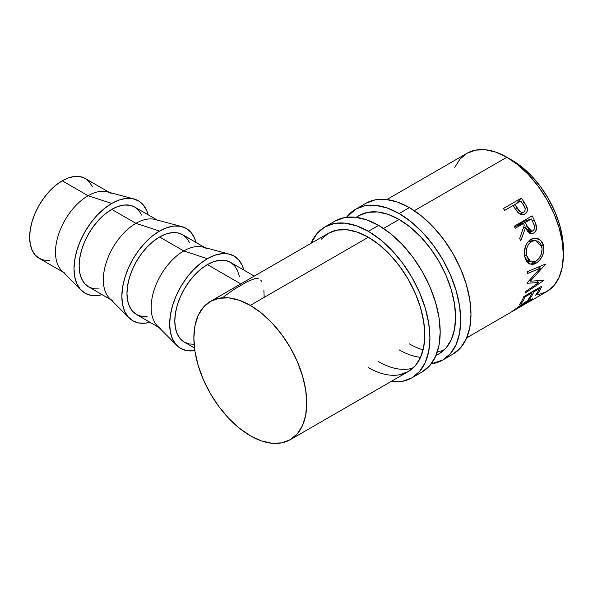 <?xml version="1.0" encoding="UTF-8"?>
<svg xmlns="http://www.w3.org/2000/svg" width="593" height="593" viewBox="0 0 593 593"><rect width="100%" height="100%" fill="white"/><g stroke="black" fill="none" stroke-linecap="round" stroke-linejoin="round"><path stroke-width="0.89" d="M365.851 203.303A87.089 50.279 -120 0 1 409.4 207.617L421.415 215.919L432.964 226.637L443.608 239.35L452.941 253.582L460.598 268.777L466.291 284.358L469.797 299.724L470.975 314.275L469.797 327.469L466.291 338.781L460.598 347.787L452.941 354.147A87.089 50.279 -120 0 0 466.291 284.358A87.089 50.279 -120 0 0 409.4 207.617L399.133 213.539A87.089 50.279 60 0 1 456.024 290.281A87.089 50.279 60 0 1 442.682 360.07A87.089 50.279 60 0 1 431.185 363.872L442.682 360.07L450.339 353.717L456.024 344.711L459.531 333.392L460.717 320.205L459.531 305.647L456.024 290.281L450.339 274.707L442.682 259.512L433.35 245.28L422.698 232.56L411.149 221.841L399.133 213.539L409.4 207.617L397.384 202.043L385.835 199.426L375.184 199.848L365.851 203.303L355.592 209.225A87.089 50.279 60 0 1 399.133 213.539L387.118 207.973L375.569 205.348L364.925 205.771L355.592 209.225A87.089 50.279 60 0 0 346.557 217.275L355.592 209.225M436.055 355.274L439.05 353.784L446.069 347.958L451.288 339.7L454.497 329.33L455.587 317.24L454.497 303.898L451.288 289.814L446.069 275.53L439.05 261.602L430.496 248.556L420.733 236.904L410.148 227.075L399.133 219.469L388.118 214.362L377.533 211.953L367.771 212.346L359.217 215.511A79.833 46.091 60 0 1 399.133 219.469A79.833 46.091 60 0 1 451.288 289.814A79.833 46.091 60 0 1 439.05 353.784A79.833 46.091 60 0 1 436.063 355.274M420.563 357.327A79.833 46.091 60 0 1 399.133 349.833M409.4 343.903A79.833 46.091 -120 0 0 423.105 349.87M437.434 351.486A79.833 46.091 -120 0 0 443.853 350.248M356.096 217.32L359.217 215.511L356.437 217.357M324.801 227.008L334.133 223.546L344.778 223.124L356.334 225.748L368.342 231.314A87.089 50.279 60 0 0 324.801 227.008L317.144 233.36L311.029 243.338A87.089 50.279 60 0 1 324.801 227.008L335.067 221.078A87.089 50.279 -120 0 1 378.608 225.392L390.624 233.694L402.173 244.412L412.817 257.125L422.149 271.357L429.814 286.56L435.499 302.134L439.005 317.5L440.191 332.05L439.005 345.245L435.499 356.556L429.814 365.57L422.149 371.922A87.089 50.279 -120 0 0 435.499 302.134A87.089 50.279 -120 0 0 378.608 225.392L368.342 231.314A87.089 50.279 60 0 1 425.24 308.063A87.089 50.279 60 0 1 411.89 377.845A87.089 50.279 60 0 1 390.854 381.61L402.558 381.299L411.89 377.845L419.547 371.492L425.24 362.486L428.739 351.167L429.925 337.98L428.739 323.422L425.24 308.063L419.547 292.482L411.89 277.287L402.558 263.055L391.914 250.335L380.358 239.624L368.342 231.314L378.608 225.392L366.593 219.825L355.044 217.201L344.392 217.624L335.06 221.078M399.704 374.732L408.258 371.559L415.278 365.74L420.496 357.483L423.706 347.105L424.796 335.015L423.706 321.673L420.496 307.589L415.278 293.313L408.258 279.377L399.704 266.339L389.949 254.679L379.357 244.857L368.342 237.244L357.334 232.137L346.742 229.736L336.98 230.121L328.426 233.286A79.833 46.091 60 0 1 368.342 237.244A79.833 46.091 60 0 1 420.496 307.589A79.833 46.091 60 0 1 408.258 371.559A79.833 46.091 60 0 1 368.342 367.608M378.608 361.686A79.833 46.091 -120 0 0 413.062 368.023M210.396 301.437L218.95 298.264L228.713 297.879L239.305 300.28L250.313 305.388L261.328 313L271.92 322.822L281.675 334.482L290.229 347.52L297.249 361.456L302.467 375.732L305.677 389.816L306.766 403.158L305.677 415.248L302.467 425.626L297.249 433.883L290.229 439.702L281.675 442.875L271.92 443.26L261.328 440.858L250.313 435.751L239.305 428.139L228.713 418.317L218.95 406.657L210.396 393.619L203.377 379.683L198.166 365.407L194.949 351.323L193.867 337.98L194.949 325.891L198.166 315.513L203.377 307.256L210.396 301.437A79.833 46.091 60 0 1 250.313 305.388L368.342 237.244L250.313 305.388A79.833 46.091 60 0 1 302.467 375.732A79.833 46.091 60 0 1 290.229 439.702A79.833 46.091 60 0 1 250.313 435.751A79.833 46.091 60 0 1 198.166 365.407A79.833 46.091 60 0 1 210.396 301.437L328.426 233.286L321.406 239.112M65.037 273.262A46.084 26.603 -60 0 1 57.973 236.333A46.084 26.603 -60 0 1 88.083 195.727L62.235 180.806A46.084 26.603 120 0 0 32.133 221.411A46.084 26.603 120 0 0 39.197 258.34L44.134 260.171L49.768 260.394M81.271 290.288A53.34 30.799 -60 0 0 102.115 294.669L97.289 295.573L90.766 295.314L85.051 293.194L80.359 289.302L76.875 283.788L74.725 276.857L74.006 268.777L74.725 259.86L76.875 250.454L80.359 240.914L85.051 231.604L90.766 222.886L97.289 215.096L104.361 208.536L111.721 203.451L88.083 195.727A46.084 26.603 120 0 0 59.026 233.093A46.084 26.603 120 0 0 61.776 270.749L81.271 290.288A53.34 30.799 -60 0 1 78.091 246.703A53.34 30.799 -60 0 1 111.721 203.451A53.34 30.799 -60 0 1 133.981 198.989A53.34 30.799 -60 0 1 148.198 214.844L146.567 210.219L143.083 204.696L138.391 200.805L132.676 198.692L126.153 198.433L119.082 200.034L111.721 203.451L88.083 195.727A46.084 26.603 -60 0 1 111.121 193.444M112.87 300.881A46.084 26.603 -60 0 1 105.806 263.952A46.084 26.603 -60 0 1 135.916 223.339L111.721 209.373A46.084 26.603 120 0 0 81.619 249.987A46.084 26.603 120 0 0 88.683 286.908L93.62 288.739L99.253 288.961M129.111 317.9A53.34 30.799 -60 0 0 149.947 322.281L145.122 323.192L138.599 322.933L132.884 320.813L128.192 316.921L124.708 311.407L122.566 304.476L121.839 296.396L122.566 287.479L124.708 278.073L128.192 268.525L132.884 259.223L138.599 250.505L145.122 242.715L152.201 236.147L159.554 231.062L135.916 223.339A46.084 26.603 120 0 0 106.859 260.712A46.084 26.603 120 0 0 109.609 298.361L129.111 317.9A53.34 30.799 -60 0 1 125.924 274.322A53.34 30.799 -60 0 1 159.554 231.062L166.915 227.653L173.994 226.044L180.509 226.304L186.224 228.424L190.916 232.315L194.4 237.83L196.031 242.463A53.34 30.799 -60 0 0 181.821 226.608L155.144 219.492A46.084 26.603 120 0 0 135.916 223.339L159.554 231.062A53.34 30.799 -60 0 1 181.821 226.608M160.71 328.492A46.084 26.603 -60 0 1 153.646 291.571A46.084 26.603 -60 0 1 183.748 250.958L159.554 236.992A46.084 26.603 120 0 0 129.452 277.598A46.084 26.603 120 0 0 136.516 314.527L141.453 316.358L147.086 316.58M176.944 345.519A53.34 30.799 -60 0 0 194.83 350.552L186.439 350.545L180.717 348.432L176.032 344.54L172.541 339.018L170.399 332.087L169.672 324.015L170.399 315.098L172.541 305.684L176.032 296.144L180.717 286.834L186.439 278.117L192.955 270.334L200.034 263.766L207.394 258.681L183.748 250.958A46.084 26.603 120 0 0 154.691 288.331A46.084 26.603 120 0 0 157.441 325.98L176.944 345.519A53.34 30.799 -60 0 1 173.756 301.941A53.34 30.799 -60 0 1 207.394 258.681L214.748 255.272L221.826 253.663L228.349 253.923L234.065 256.043L238.749 259.934L242.24 265.449L243.864 270.082A53.34 30.799 -60 0 0 229.654 254.227L202.984 247.103A46.084 26.603 120 0 0 183.748 250.958L207.394 258.681A53.34 30.799 -60 0 1 229.654 254.227M512.033 160.214L509.528 158.835A72.576 41.903 -120 0 1 512.033 160.214A72.576 41.903 -120 0 1 563.291 251.951L562.364 236.963L559.444 224.161L554.7 211.182L548.317 198.514L540.542 186.662L531.669 176.062L522.048 167.13L512.033 160.214M538.259 294.736L546.82 291.563A79.833 46.091 -120 0 0 559.051 227.593A79.833 46.091 -120 0 0 506.904 157.249L414.329 210.693L506.904 157.249A79.833 46.091 -120 0 0 466.987 153.298L459.968 159.117L454.749 167.374M399.133 219.469L383.545 228.468L399.133 219.469M503.39 208.514L521.351 198.144A79.833 46.091 60 0 1 524.168 202.213L526.814 206.757L527.422 209.299L526.806 212.161L524.442 214.303L521.306 214.622L519.431 213.762L517.2 211.612L514.005 207.061A79.833 46.091 -120 0 0 512.989 205.571L504.695 210.359A79.833 46.091 -120 0 0 503.39 208.514A79.833 46.091 -120 0 1 504.695 210.359L512.989 205.571A79.833 46.091 -120 0 1 514.005 207.061L517.793 212.324C520.12 214.777 522.492 215.363 524.909 214.066C527.221 212.62 527.918 210.345 526.999 207.239L524.168 202.213L522.552 203.614L524.168 202.213A79.833 46.091 -120 0 0 521.351 198.144L503.39 208.514M528.926 301.896L546.813 291.563L553.84 285.744L559.051 277.487L562.268 267.109L563.35 255.02L562.268 241.677L559.051 227.593L553.84 213.317L546.82 199.381L538.259 186.343L528.504 174.683L517.911 164.861L506.904 157.249L495.889 152.142L485.296 149.74L475.542 150.125L466.987 153.298L386.888 199.537M531.306 300.392L532.684 298.857L527.325 300.859L532.425 298.746L532.507 299.361L531.306 300.392M526.436 301.377L519.631 305.988L526.436 301.377M519.045 306.418L511.811 311.718L519.045 306.418M511.092 312.185L466.713 337.81M512.5 311.377L528.934 301.822L530.572 300.332L528.956 300.577L511.744 311.673M512.582 311.332L511.922 311.673M538.815 282.52L527.029 283.276A79.833 46.091 -120 0 0 527.073 282.883L540.379 268.11L527.399 273.588A79.833 46.091 -120 0 0 527.318 271.676L545.375 264.093A79.833 46.091 60 0 1 545.382 264.367L530.275 281.208L543.677 280.326A79.833 46.091 60 0 1 543.625 280.548L525.02 293.201A79.833 46.091 -120 0 0 525.465 291.667L538.815 282.52L536.88 280.874L538.815 282.52L525.465 291.667A79.833 46.091 -120 0 1 525.02 293.201L543.625 280.548A79.833 46.091 -120 0 0 543.677 280.326L530.275 281.208L529.29 280.504L530.275 281.208L545.382 264.367A79.833 46.091 -120 0 0 545.375 264.093L527.318 271.676A79.833 46.091 -120 0 1 527.399 273.588L540.379 268.11L527.073 282.883A79.833 46.091 -120 0 1 527.029 283.276L538.815 282.52M523.841 296.552L541.802 286.182A79.833 46.091 60 0 1 537.421 294.18L535.575 295.247A79.833 46.091 -120 0 0 539.371 288.643L533.848 291.83A79.833 46.091 60 0 1 530.053 298.435L528.207 299.502A79.833 46.091 -120 0 0 532.003 292.898L525.094 296.885A79.833 46.091 60 0 1 521.299 303.49L519.461 304.55A79.833 46.091 -120 0 0 523.841 296.552A79.833 46.091 -120 0 1 519.461 304.55L521.299 303.49A79.833 46.091 -120 0 0 525.094 296.885L532.003 292.898L531.358 292.216L532.003 292.898A79.833 46.091 -120 0 1 528.207 299.502L530.053 298.435A79.833 46.091 -120 0 0 533.848 291.83L539.371 288.643L538.726 287.961L539.371 288.643A79.833 46.091 -120 0 1 535.575 295.247L537.421 294.18L536.821 293.424L537.421 294.18A79.833 46.091 -120 0 0 541.802 286.182L523.841 296.552M514.22 226.237L532.18 215.867A79.833 46.091 60 0 1 534.404 220.411L536.554 226.311L535.746 231.04L533.722 233.049L531.284 233.694L527.829 231.715L525.502 227.682L520.676 240.943A79.833 46.091 -120 0 0 519.698 238.379L524.331 225.14A79.833 46.091 -120 0 0 523.53 223.479L515.243 228.268A79.833 46.091 -120 0 0 514.22 226.237A79.833 46.091 -120 0 1 515.243 228.268L523.53 223.479L514.487 226.763L523.53 223.479A79.833 46.091 -120 0 1 524.331 225.14L519.698 238.379A79.833 46.091 -120 0 1 520.676 240.943L525.502 227.682L531.728 233.694L533.722 233.049C536.094 231.529 537.006 229.098 536.45 225.755L534.404 220.411L532.329 220.981L534.404 220.411A79.833 46.091 -120 0 0 532.18 215.867L514.22 226.237M543.344 244.687L543.9 250.839L542.439 255.879L539.66 260.216L537.006 262.58L534.211 264.033L532.381 264.441L529.023 263.7L526.376 261.113L525.101 258.088L524.434 254.493L525.294 246.807L527.503 242.367L531.773 238.89L534.738 238.164L536.732 238.304L538.644 238.942L541.817 241.655L543.344 244.687M239.35 276.442L237.496 270.452L234.487 265.686L230.432 262.328A46.084 26.603 120 0 0 207.394 264.604L240.788 283.891L207.394 264.604A46.084 26.603 120 0 0 177.285 305.217A46.084 26.603 120 0 0 184.349 342.146L189.286 343.977L194.119 344.266M223.924 296.552L234.991 288.798L247.978 281.297L254.901 278.666L258.214 278.614M263.892 290.474L264.167 297.345M260.661 280.015L261.617 281.304M525.153 208.477L526.999 207.239L525.153 208.477M520.217 214.192L523.767 212.086C521.069 212.783 518.897 211.486 517.259 208.21L515.665 209.492L517.259 208.21L514.828 204.511L513.286 206.008L514.828 204.511L520.817 201.057L514.828 204.511L520.061 211.657L521.959 212.45L523.767 212.086L520.194 214.206M513.138 205.786L514.072 205.245L513.138 205.786M516.066 203.792L521.351 198.144L516.066 203.792M520.15 214.547L520.269 213.665M523.389 204.896A79.833 46.091 -120 0 0 520.817 201.057A79.833 46.091 -120 0 1 523.389 204.896C525.606 207.728 525.732 210.122 523.767 212.086L524.946 210.737L525.205 208.788L523.389 204.896M529.43 301.489L521.232 306.055M512.026 311.369L526.302 301.956L526.05 301.615L526.302 301.956L530.557 300.251L529.823 301.185M538.459 267.013L540.379 268.11L538.459 267.013M533.196 291.156L533.848 291.83L533.196 291.156M529.453 297.679L530.053 298.435L529.453 297.679M524.449 296.204L525.094 296.885L524.449 296.204M520.706 302.734L521.299 303.49L520.706 302.734M534.426 226.066L536.45 225.755L534.426 226.066M529.675 233.257L533.722 233.049L529.675 233.257M523.315 228.186L525.502 227.682L523.315 228.186M524.894 220.077A65.319 37.707 60 0 1 525.339 220.989A65.319 37.707 -120 0 0 524.894 220.077M517.326 225.125L523.308 221.671L517.326 225.125L517.504 225.51L517.326 225.125L525.368 222.419L517.326 225.125M532.937 230.974L531.869 231.322L527.31 226.615L523.552 227.482L527.31 226.615L525.368 222.419L531.358 218.965L523.308 221.671L531.358 218.965L525.368 222.419L528.852 229.565L531.187 231.292L533.315 230.707L534.538 228.55L534.493 226.356L533.366 223.242A79.833 46.091 -120 0 0 531.358 218.965A79.833 46.091 -120 0 1 533.366 223.242C535.145 226.356 535.005 228.935 532.937 230.974M536.072 263.166L533.678 262.091L536.072 263.166C542.017 259.215 544.544 253.433 543.648 245.843L540.675 240.365L535.59 238.156L530.824 239.372C525.472 243.441 523.463 249.297 524.805 256.925L529.757 264.048L536.072 263.166M531.209 239.164L532.284 240.217L531.209 239.164M541.29 245.265L543.648 245.843L541.29 245.265M531.506 241.447L528.445 241.247L531.506 241.447L535.435 240.499L541.832 247.007C542.588 253.204 540.601 257.933 535.872 261.202L530.824 261.913L526.636 255.783C525.539 249.564 527.162 244.79 531.506 241.447L528.8 243.893L527.021 247.54L526.273 251.714L526.636 255.783L524.523 255.257L526.636 255.783L528.882 260.557L530.038 261.528L532.81 262.217L535.872 261.202L538.748 258.778L541.305 254.197L542.084 249.001L541.253 245.168L540.364 243.56L537.844 241.24L534.701 240.476L531.506 241.447M254.286 276.093L230.432 262.328L225.496 260.497L219.862 260.275L213.747 261.661L207.394 264.604L201.034 269L194.919 274.67L189.286 281.401L184.349 288.932L180.294 296.974L177.285 305.217L175.432 313.349L174.802 321.05L175.432 328.025L177.285 334.015L180.294 338.781L184.349 342.146L194.489 348.002M189.664 242.834L186.654 238.067L182.6 234.709A46.084 26.603 120 0 0 159.554 236.992L183.748 250.958A46.084 26.603 -60 0 1 206.794 248.675M205.015 247.652L182.6 234.709L177.663 232.879L172.029 232.656L165.914 234.042L159.554 236.992L153.202 241.381L147.086 247.051L141.453 253.782L136.516 261.313L132.461 269.355L129.452 277.598L127.599 285.73L126.969 293.431L127.599 300.414L129.452 306.396L132.461 311.169L136.516 314.527L158.931 327.469M141.831 215.222L138.814 210.456L134.767 207.09A46.084 26.603 120 0 0 111.721 209.373L135.916 223.339A46.084 26.603 -60 0 1 158.954 221.056M133.981 198.989L107.311 191.873A46.084 26.603 120 0 0 88.083 195.727L62.235 180.806L55.883 185.194L49.768 190.864L44.134 197.595L39.197 205.126L35.143 213.169L32.133 221.411L30.273 229.543L29.65 237.244L30.273 244.227L32.133 250.209L35.143 254.975L39.197 258.34L63.258 272.231M157.175 220.033L134.767 207.09L129.83 205.26L124.196 205.037L118.081 206.423L111.721 209.373L105.369 213.769L99.253 219.44L93.62 226.17L88.683 233.701L84.629 241.736L81.619 249.987L79.758 258.111L79.136 265.812L79.758 272.795L81.619 278.784L84.629 283.55L88.683 286.908L111.091 299.85M92.345 186.647L89.328 181.881L85.281 178.523L80.344 176.692L74.703 176.469L68.595 177.856L62.235 180.806A46.084 26.603 120 0 1 85.281 178.523L109.342 192.414M452.941 354.147L442.682 360.07M422.149 371.922L411.89 377.845M290.229 439.702L408.258 371.559M435.929 355.585L439.05 353.784M530.009 299.45L530.557 300.251M531.869 231.322L527.829 231.722M525.798 260.016L530.824 261.921M529.868 239.995L535.286 240.484"/></g></svg>
